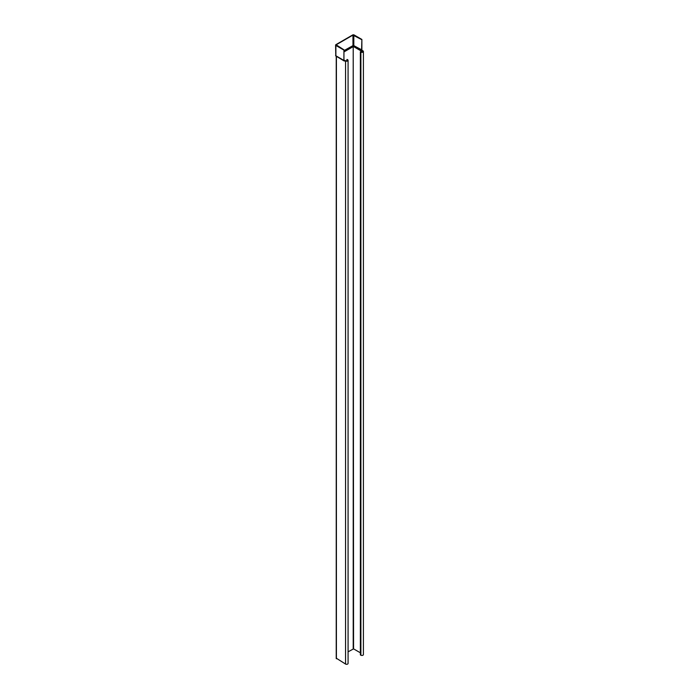 <?xml version="1.0" encoding="UTF-8"?>
<svg xmlns="http://www.w3.org/2000/svg" width="699" height="699" viewBox="0 0 699 699"><rect width="100%" height="100%" fill="white"/><g stroke="black" fill="none" stroke-linecap="round" stroke-linejoin="round"><path stroke-width="1.05" d="M344.642 60.429L343.908 60.472L343.943 49.812L343.943 60.166M336.411 658.266L345.551 664.05A1.477 0.856 0 0 0 347.167 664.233A1.477 0.856 0 0 0 348.076 663.447L348.076 60.341A1.477 0.856 180 0 1 347.167 61.128A1.477 0.856 180 0 1 345.551 60.944L345.551 664.05M344.825 60.525A1.066 0.612 60 0 1 344.074 60.927L344.022 60.787A0.848 0.489 -120 0 0 344.624 60.472L345.551 60.944M361.864 49.917L361.226 51.018L353.563 46.597L353.537 45.531L361.864 49.917L361.881 39.45L361.619 49.961L362.973 50.887A1.477 0.856 180 0 1 363.401 51.49A1.477 0.856 180 0 1 362.493 52.285A1.477 0.856 180 0 1 360.885 52.093L360.361 51.796L360.361 654.902L360.885 655.199A1.477 0.856 0 0 0 362.493 655.382A1.477 0.856 0 0 0 363.401 654.596L363.401 51.49M343.995 60.184L345.813 60.796A1.11 0.638 180 0 0 347.019 60.935A1.11 0.638 180 0 0 347.709 60.341A1.11 0.638 180 0 0 347.377 59.887L347.123 59.441L347.639 59.738A1.477 0.856 180 0 1 348.076 60.341M361.706 50.162L362.711 51.044A1.11 0.638 180 0 1 363.034 51.49A1.11 0.638 180 0 1 362.353 52.084A1.11 0.638 180 0 1 361.138 51.944L360.361 51.796M361.776 50.389L353.537 46.125L353.213 46.597L353.563 648.864L360.361 652.787M348.076 651.835L353.563 648.864M346.861 59.59L346.861 60.962M343.943 50.704L353.248 45.531L353.248 46.125L343.943 51.499M361.881 39.45L354.087 34.95A0.987 0.568 0 0 0 352.698 34.95L335.887 44.657A0.987 0.568 0 0 0 335.887 45.461L343.681 49.961M361.619 39.598L352.951 35.099L336.149 44.806L343.943 49.812M353.301 45.444L343.943 50.634M361.619 49.926L353.476 45.444M336.175 56.235L344.022 60.787L335.607 55.579A0.489 0.489 49.2 0 0 335.808 55.937L336.411 56.505L336.411 658.773M344.074 60.927L335.782 55.92L335.599 45.059M362.711 51.044L362.711 51.944M361.226 51.018A1.066 0.612 -120 0 0 361.977 50.616M343.943 51.953L353.213 46.597L353.213 648.864M347.377 59.887L347.377 60.796M360.885 52.093L360.885 655.199M352.951 35.099L352.969 45.496M353.825 35.099L353.808 45.496M336.149 45.313L336.149 44.806M335.887 45.461L335.887 55.789L343.681 60.289M336.236 56.304L336.228 658.519"/></g></svg>
